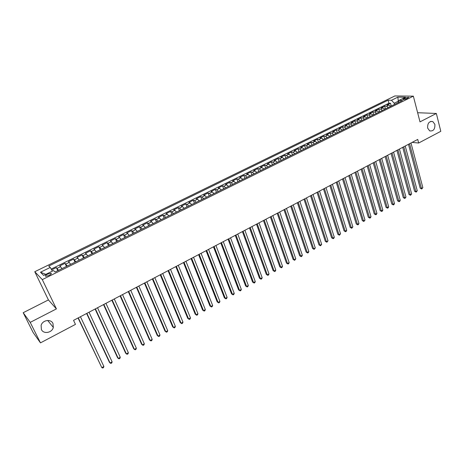 <?xml version="1.0" encoding="UTF-8"?>
<svg xmlns="http://www.w3.org/2000/svg" width="464" height="464" viewBox="0 0 464 464"><rect width="100%" height="100%" fill="white"/><g stroke="black" fill="none" stroke-linecap="round" stroke-linejoin="round"><path stroke-width="0.7" d="M52.983 323.495L53.314 327.41C52.136 332.839 43.523 334.422 41.4 329.533L41.116 325.38C42.502 320.015 50.965 318.71 52.983 323.495M434.884 124.358C435.11 129.224 433.376 131.393 429.676 130.877L427.663 128.128C427.408 123.314 429.119 121.121 432.784 121.545L434.884 124.358M49.074 275.448C51.139 274.311 51.771 273.563 50.976 273.197L47.688 274.073C45.617 275.204 44.985 275.958 45.779 276.329L49.074 275.448M23.2 312.707L30.218 322.37L56.411 308.896L48.413 299.918L23.2 312.707L33.101 332.468L40.467 342.873L75.458 324.382L73.544 320.357L417.728 139.438L418.667 143.016L440.8 131.318L436.346 113.465L417.635 112.717M48.413 299.918L34.765 271.718L394.841 95.961L413.349 96.152L42.299 279.612L34.765 271.718M390.717 106.314L388.803 105.05L387.034 105.003L390.526 103.286L391.268 106.036M388.374 107.468L386.46 106.204L384.697 106.152L385.456 108.907M384.697 106.152L381.182 107.88L382.933 107.938L384.842 109.208M378.92 112.131L377.023 110.85L375.283 110.78L378.827 109.04L379.593 111.801M372.957 115.078L371.061 113.784L369.332 113.703L372.905 111.946L373.688 114.718M366.943 118.047L365.058 116.742L363.341 116.65L366.943 114.881L367.732 117.659M360.876 121.04L359.003 119.724L357.297 119.619L360.928 117.839L361.729 120.623M354.769 124.062L352.895 122.728L351.207 122.618L354.867 120.814L355.679 123.61M348.603 127.101L346.741 125.756L345.071 125.634L348.76 123.818L349.583 126.62M342.391 130.169L340.535 128.806L338.882 128.679L342.6 126.846L343.435 129.653M336.133 133.261L334.283 131.886L332.642 131.741L336.388 129.903L337.235 132.716M329.817 136.381L327.978 134.989L326.349 134.838L330.13 132.977L330.989 135.801M323.449 139.525L321.622 138.121L320.009 137.953L323.82 136.08L324.69 138.91M317.034 142.692L315.213 141.276L313.618 141.097L317.457 139.212L318.345 142.048M310.561 145.887L308.746 144.461L307.168 144.269L311.042 142.361L311.941 145.209M304.036 149.106L302.232 147.668L300.666 147.465L304.575 145.545L305.486 148.393M297.453 152.36L295.661 150.899L294.112 150.684L298.05 148.747L298.973 151.606M290.818 155.637L289.031 154.164L287.506 153.938L291.473 151.983L292.413 154.848M284.125 158.937L282.35 157.453L280.836 157.209L284.844 155.243L285.795 158.114M277.379 162.272L275.61 160.77L274.12 160.515L278.156 158.531L279.119 161.408M270.57 165.631L268.813 164.117L267.339 163.85L271.411 161.843L272.391 164.732M263.703 169.024L261.963 167.492L260.501 167.208L264.613 165.19L265.605 168.084M256.783 172.44L255.049 170.891L253.611 170.601L257.752 168.56L258.761 171.465M249.8 175.885L248.072 174.325L246.657 174.017L250.838 171.964L251.853 174.87M242.753 179.365L241.042 177.787L239.644 177.463L243.861 175.392L244.893 178.309M235.648 182.874L233.949 181.279L232.568 180.943L236.82 178.855L237.87 181.778M228.479 186.412L226.792 184.8L225.434 184.452L229.721 182.34L230.788 185.275M221.253 189.985L219.571 188.355L218.237 187.99L222.563 185.861L223.642 188.802M213.956 193.587L212.292 191.939L210.975 191.557L215.337 189.416L216.433 192.363M206.596 197.217L204.943 195.559L203.65 195.158L208.052 192.995L209.165 195.953M199.172 200.883L197.531 199.207L196.26 198.795L200.703 196.608L201.828 199.572M191.678 204.583L190.054 202.884L188.807 202.461L193.285 200.257L194.428 203.226M184.121 208.313L182.509 206.602L181.285 206.155L185.803 203.934L186.963 206.909M176.494 212.083L174.893 210.349L173.693 209.89L178.257 207.646L179.435 210.633M168.797 215.882L167.214 214.13L166.037 213.655L170.642 211.393L171.837 214.38M161.031 219.716L159.459 217.947L158.311 217.454L162.957 215.168L164.163 218.167M153.195 223.584L151.641 221.798L150.516 221.287L155.202 218.979L156.426 221.989M145.29 227.488L143.747 225.684L142.645 225.156L147.372 222.83L148.619 225.846M137.303 231.432L135.778 229.605L134.705 229.059L139.478 226.71L140.743 229.732M129.247 235.41L127.739 233.56L126.689 232.998L131.509 230.631L132.791 233.659M121.116 239.424L119.625 237.556L118.604 236.971L123.465 234.581L124.764 237.62M112.909 243.472L110.438 240.984L115.345 238.571L116.667 241.622M104.626 247.567L102.202 245.038L107.155 242.602L108.495 245.653M96.263 251.697L93.885 249.127L98.884 246.668L100.241 249.731M87.824 255.861L85.486 253.251L90.538 250.775L91.913 253.843M79.298 260.072L77.012 257.421L82.111 254.916L83.508 257.99M70.696 264.318L68.457 261.626L73.602 259.098L75.023 262.183M62.008 268.61L59.821 265.872L65.012 263.32L66.456 266.411M404.805 98.09L402.822 99.574L406.673 98.768L408.656 97.283L404.805 98.09L405.136 99.342M398.431 101.761L398.292 101.227L394.22 103.228L391.477 100.27L388.078 100.207L48.761 266.052L50.245 267.45L40.49 272.223L43.639 275.43L53.546 270.547L55.106 272.014L402.532 100.473L398.999 100.41L398.042 102.695M391.477 100.27L397.857 97.144L405.437 97.237L398.999 100.41M390.526 103.286L388.907 103.246L51.208 269.079M58.51 270.338L56.341 267.583L51.678 269.874M65.012 263.32L67.228 266.029M73.602 259.098L75.864 261.766M82.111 254.916L84.425 257.543M90.538 250.775L92.899 253.356M98.884 246.668L101.291 249.214M107.155 242.602L109.608 245.108M115.345 238.571L117.844 241.036M123.465 234.581L124.503 235.155L126.005 237.011M131.509 230.631L132.571 231.182L134.09 233.015M139.478 226.71L140.569 227.244L142.106 229.059M147.372 222.83L148.492 223.346L150.04 225.144M155.202 218.979L156.339 219.484L157.905 221.258M162.957 215.168L164.123 215.65L165.7 217.407M170.642 211.393L171.831 211.857L173.426 213.597M178.257 207.646L179.469 208.098L181.082 209.815M185.803 203.934L187.044 204.369L188.662 206.074M193.285 200.257L194.549 200.674L196.185 202.362M200.703 196.608L201.985 197.014L203.632 198.679M208.052 192.995L209.357 193.384L211.021 195.037M215.337 189.416L216.665 189.788L218.341 191.417M222.563 185.861L223.909 186.221L225.597 187.839M229.721 182.34L231.095 182.683L232.789 184.283M236.82 178.855L238.212 179.179L239.917 180.763M243.861 175.392L245.27 175.705L246.987 177.277M250.838 171.964L252.265 172.26L253.994 173.814M257.752 168.56L259.202 168.85L260.942 170.387M264.613 165.19L266.081 165.462L267.832 166.982M271.411 161.843L272.902 162.104L274.659 163.612M278.156 158.531L279.659 158.775L281.433 160.266M284.844 155.243L286.369 155.475L288.15 156.954M291.473 151.983L293.016 152.204L294.808 153.665M298.05 148.747L299.611 148.956L301.409 150.406M304.575 145.545L306.147 145.737L307.957 147.175M311.042 142.361L312.632 142.547L314.453 143.968M317.457 139.212L319.064 139.38L320.891 140.789M323.82 136.08L325.444 136.242L327.277 137.634M330.13 132.977L331.766 133.127L333.61 134.508M336.388 129.903L338.041 130.036L339.897 131.405M342.6 126.846L344.265 126.974L346.127 128.325M348.76 123.818L350.442 123.934L352.309 125.274M354.867 120.814L356.567 120.918L358.44 122.247M360.928 117.839L362.639 117.931L364.524 119.242M366.943 114.881L368.665 114.962L370.556 116.267M372.905 111.946L374.645 112.021L376.542 113.309M378.827 109.04L380.579 109.098L382.481 110.38M394.539 104.423L394.22 103.228M30.218 322.37L40.467 342.873M56.411 308.896L42.299 279.612M413.349 96.152L420.001 121.87L436.346 113.465M412.096 142.396L418.667 143.016M398.651 101.233L398.292 101.227L397.857 97.144M388.907 103.246L388.078 100.207M56.341 267.583L57.803 270.68M50.245 267.45L52.403 271.109M40.49 272.223L45.82 274.357M408.471 144.304L420.204 188.187L421.457 188.407L409.544 143.736M422.849 187.624L421.735 188.993L421.457 188.407L422.849 187.624L410.976 142.982M421.735 188.993L420.204 188.187M402.711 147.332L414.613 191.319L415.86 191.545L403.773 146.769M417.264 190.756L416.15 192.125L415.86 191.545L417.264 190.756L405.217 146.009M416.15 192.125L414.613 191.319M396.906 150.382L408.981 194.474L410.222 194.706L397.955 149.831M411.638 193.911L410.518 195.286L410.222 194.706L411.638 193.911L399.417 149.06M410.518 195.286L408.981 194.474M391.053 153.456L403.309 197.652L404.538 197.896L392.092 152.911M405.965 197.096L404.846 198.47L404.538 197.896L405.965 197.096L393.565 152.14M404.846 198.47L403.309 197.652M385.155 156.559L397.59 200.854L398.814 201.103L386.187 156.014M400.246 200.297L399.701 201.359L399.127 201.678L398.814 201.103L400.246 200.297L387.666 155.237M399.127 201.678L397.59 200.854M379.216 159.68L391.825 204.079L393.043 204.34L380.231 159.146M394.487 203.528L393.942 204.589L393.362 204.914L393.043 204.34L394.487 203.528L381.721 158.363M393.362 204.914L391.825 204.079M373.218 162.829L386.019 207.333L387.225 207.605L374.222 162.301M388.681 206.787L388.136 207.849L387.556 208.174L387.225 207.605L388.681 206.787L375.73 161.513M387.556 208.174L386.019 207.333M367.181 166.008L380.161 210.615L381.362 210.888L368.172 165.486M382.829 210.064L382.29 211.132L381.704 211.456L381.362 210.888L382.829 210.064L369.692 164.685M381.704 211.456L380.161 210.615M361.091 169.209L374.262 213.916L375.451 214.206L362.071 168.693M376.93 213.376L376.397 214.438L375.799 214.768L375.451 214.206L376.93 213.376L363.602 167.887M375.799 214.768L374.262 213.916M354.954 172.434L368.312 217.251L369.495 217.546L355.917 171.924M370.985 216.705L370.452 217.773L369.854 218.109L369.495 217.546L370.985 216.705L357.46 171.117M369.854 218.109L368.312 217.251M348.766 175.688L362.32 220.609L363.486 220.91L349.717 175.189M364.994 220.069L363.863 221.473L363.486 220.91L364.994 220.069L351.271 174.371M363.863 221.473L362.32 220.609M342.525 178.965L356.277 223.99L357.437 224.303L343.464 178.472M358.956 223.451L358.428 224.524L357.819 224.86L357.437 224.303L358.956 223.451L345.03 177.648M357.819 224.86L356.277 223.99M336.232 182.271L350.187 227.401L351.335 227.725L337.16 181.789M352.866 226.867L351.729 228.282L351.335 227.725L352.866 226.867L338.743 180.954M351.729 228.282L350.187 227.401M329.892 185.606L344.044 230.84L345.187 231.176L330.803 185.13M346.73 230.306L346.208 231.379L345.587 231.727L345.187 231.176L346.73 230.306L332.398 184.289M345.587 231.727L344.044 230.84M323.495 188.97L337.856 234.308L338.987 234.651L324.394 188.494M340.541 233.781L339.399 235.202L338.987 234.651L340.541 233.781L326.001 187.653M339.399 235.202L337.856 234.308M317.045 192.357L331.615 237.806L332.734 238.154L317.933 191.893M334.3 237.278L333.784 238.351L333.158 238.699L332.734 238.154L334.3 237.278L319.551 191.04M333.158 238.699L331.615 237.806M310.544 195.773L325.322 241.326L326.43 241.686L311.414 195.321M328.013 240.804L326.871 242.231L326.43 241.686L328.013 240.804L313.049 194.462M326.871 242.231L325.322 241.326M303.99 199.224L318.977 244.882L320.079 245.253L304.842 198.772M321.674 244.36L320.525 245.792L320.079 245.253L321.674 244.36L306.489 197.908M320.525 245.792L318.977 244.882M297.378 202.698L312.585 248.46L313.67 248.843L298.219 202.258M315.276 247.944L314.134 249.377L313.67 248.843L315.276 247.944L299.877 201.382M314.134 249.377L312.585 248.46M290.708 206.202L306.136 252.074L307.214 252.462L291.531 205.772M308.833 251.558L308.334 252.636L307.684 252.996L307.214 252.462L308.833 251.558L293.207 204.891M307.684 252.996L306.136 252.074M283.985 209.74L299.634 255.716L300.701 256.116L284.792 209.31M302.337 255.2L301.838 256.279L301.182 256.644L300.701 256.116L302.337 255.2L286.485 208.423M301.182 256.644L299.634 255.716M277.205 213.301L293.08 259.388L294.135 259.799L277.994 212.883M295.783 258.877L294.628 260.327L294.135 259.799L295.783 258.877L279.699 211.99M294.628 260.327L293.08 259.388M270.361 216.897L286.468 263.088L287.512 263.511L271.138 216.491M289.171 262.578L288.683 263.662L288.022 264.033L287.512 263.511L289.171 262.578L272.861 215.586M288.022 264.033L286.468 263.088M263.465 220.522L279.804 266.823L280.836 267.258L264.225 220.127M282.506 266.319L282.025 267.397L281.352 267.774L280.836 267.258L282.506 266.319L265.959 219.211M281.352 267.774L279.804 266.823M256.505 224.182L273.081 270.587L274.102 271.034L257.247 223.793M275.79 270.083L275.309 271.167L274.636 271.544L274.102 271.034L275.79 270.083L258.999 222.871M274.636 271.544L273.081 270.587M249.487 227.87L266.301 274.381L267.31 274.839L250.212 227.488M269.01 273.882L268.534 274.966L267.856 275.349L267.31 274.839L269.01 273.882L251.975 226.56M267.856 275.349L266.301 274.381M242.411 231.594L259.463 278.209L260.461 278.678L243.113 231.223M262.177 277.716L261.702 278.8L261.017 279.189L260.461 278.678L262.177 277.716L244.893 230.283M261.017 279.189L259.463 278.209M235.265 235.347L252.573 282.071L253.553 282.553L235.956 234.981M255.281 281.584L254.817 282.669L254.121 283.057L253.553 282.553L255.281 281.584L237.754 234.042M254.121 283.057L252.573 282.071M228.062 239.134L245.618 285.969L246.581 286.462L228.735 238.78M248.333 285.482L247.869 286.566L247.167 286.961L246.581 286.462L248.333 285.482L230.544 237.829M247.167 286.961L245.618 285.969M220.794 242.956L238.6 289.896L239.557 290.4L221.444 242.608M241.321 289.414L240.862 290.499L240.155 290.893L239.557 290.4L241.321 289.414L223.271 241.651M240.155 290.893L238.6 289.896M213.463 246.807L231.53 293.857L232.47 294.373L214.095 246.477M234.245 293.376L233.792 294.466L233.079 294.866L232.47 294.373L234.245 293.376L215.94 245.508M233.079 294.866L231.53 293.857M206.062 250.699L224.39 297.853L225.318 298.387L206.677 250.374M227.111 297.378L226.664 298.468L225.945 298.874L225.318 298.387L227.111 297.378L208.539 249.394M225.945 298.874L224.39 297.853M198.598 254.62L217.193 301.884L218.103 302.429L199.195 254.307M219.913 301.414L219.466 302.505L218.747 302.911L218.103 302.429L219.913 301.414L201.069 253.321M218.747 302.911L217.193 301.884M191.069 258.581L209.931 305.956L210.83 306.507L191.644 258.28M212.651 305.486L212.216 306.576L211.485 306.988L210.83 306.507L212.651 305.486L193.534 257.282M211.485 306.988L209.931 305.956M183.471 262.572L202.606 310.056L203.487 310.625L184.022 262.282M205.326 309.592L204.897 310.683L204.16 311.1L203.487 310.625L205.326 309.592L185.931 261.278M204.16 311.1L202.606 310.056M175.798 266.603L195.216 314.198L196.081 314.778L176.332 266.324M197.937 313.734L197.513 314.83L196.771 315.247L196.081 314.778L197.937 313.734L178.263 265.309M196.771 315.247L195.216 314.198M168.061 270.674L187.758 318.374L188.61 318.965L168.571 270.402M190.484 317.915L190.06 319.012L189.312 319.429L188.61 318.965L190.484 317.915L170.52 269.381M160.254 274.775L180.235 322.584L181.07 323.193L160.741 274.52M182.961 322.132L182.543 323.228L181.789 323.652L181.07 323.193L182.961 322.132L162.707 273.487M152.372 278.916L172.649 326.836L173.466 327.456L152.836 278.673M175.375 326.389L174.963 327.485L174.197 327.909L173.466 327.456L175.375 326.389L154.819 277.634M144.42 283.098L164.993 331.122L165.793 331.76L144.861 282.866M167.719 330.681L167.307 331.777L166.541 332.212L165.793 331.76L167.719 330.681L146.862 281.816M136.393 287.32L157.261 335.455L158.05 336.104L136.81 287.1M159.987 335.014L159.587 336.11L158.816 336.545L158.05 336.104L159.987 335.014L138.829 286.039M128.29 291.578L149.466 339.816L150.232 340.483L128.685 291.369M152.192 339.387L151.798 340.483L151.015 340.924L150.232 340.483L152.192 339.387L130.726 290.296M120.112 295.875L141.595 344.224L142.344 344.909L120.483 295.678M144.327 343.795L143.933 344.897L143.144 345.338L142.344 344.909L144.327 343.795L122.542 294.599M111.853 300.214L133.655 348.673L134.386 349.369L112.207 300.034M136.381 348.249L135.998 349.351L135.204 349.798L134.386 349.369L136.381 348.249L114.283 298.944M103.524 304.599L125.64 353.162L126.353 353.87L103.843 304.425M128.371 352.744L127.994 353.841L127.188 354.293L126.353 353.87L128.371 352.744L105.943 303.323M95.108 309.018L117.554 357.692L118.25 358.417L95.41 308.862M120.28 357.28L119.909 358.376L119.097 358.834L118.25 358.417L120.28 357.28L97.527 307.748M86.617 313.484L109.388 362.262L110.067 363.005L86.89 313.339M112.12 361.856L111.754 362.958L110.937 363.416L110.067 363.005L112.12 361.856L89.024 312.214M78.045 317.991L101.807 367.639L78.288 317.863M103.878 366.473L103.524 367.575L102.695 368.039L101.807 367.639L103.878 366.473L80.446 316.726M386.46 106.204L388.803 105.05M57.142 268.314L60.633 266.591M65.847 264.028L69.304 262.328M74.466 259.788L77.888 258.1M83.004 255.583L86.397 253.912M91.46 251.418L94.818 249.765M99.835 247.295L103.165 245.659M108.135 243.211L111.435 241.587M116.354 239.163L119.625 237.556M124.503 235.155L127.739 233.56M132.571 231.182L135.778 229.605M140.569 227.244L143.747 225.684M148.492 223.346L151.641 221.798M156.339 219.484L159.459 217.947M164.123 215.65L167.214 214.13M171.831 211.857L174.893 210.349M179.469 208.098L182.509 206.602M187.044 204.369L190.054 202.884M194.549 200.674L197.531 199.207M201.985 197.014L204.943 195.559M209.357 193.384L212.292 191.939M216.665 189.788L219.571 188.355M223.909 186.221L226.792 184.8M231.095 182.683L233.949 181.279M238.212 179.179L241.042 177.787M245.27 175.705L248.072 174.325M252.265 172.26L255.049 170.891M259.202 168.85L261.963 167.492M266.081 165.462L268.813 164.117M272.902 162.104L275.61 160.77M279.659 158.775L282.35 157.453M286.369 155.475L289.031 154.164M293.016 152.204L295.661 150.899M299.611 148.956L302.232 147.668M306.147 145.737L308.746 144.461M312.632 142.547L315.213 141.276M319.064 139.38L321.622 138.121M325.444 136.242L327.978 134.989M331.766 133.127L334.283 131.886M338.041 130.036L340.535 128.806M344.265 126.974L346.741 125.756M350.442 123.934L352.895 122.728M356.567 120.918L359.003 119.724M362.639 117.931L365.058 116.742M368.665 114.962L371.061 113.784M374.645 112.021L377.023 110.85M380.579 109.098L382.933 107.938M403.755 99.621L403.518 98.722M53.314 327.41L47.693 320.462M51.266 273.812L50.976 273.197M408.738 97.597L408.656 97.283M432.784 121.545L430.627 121.429"/></g></svg>
